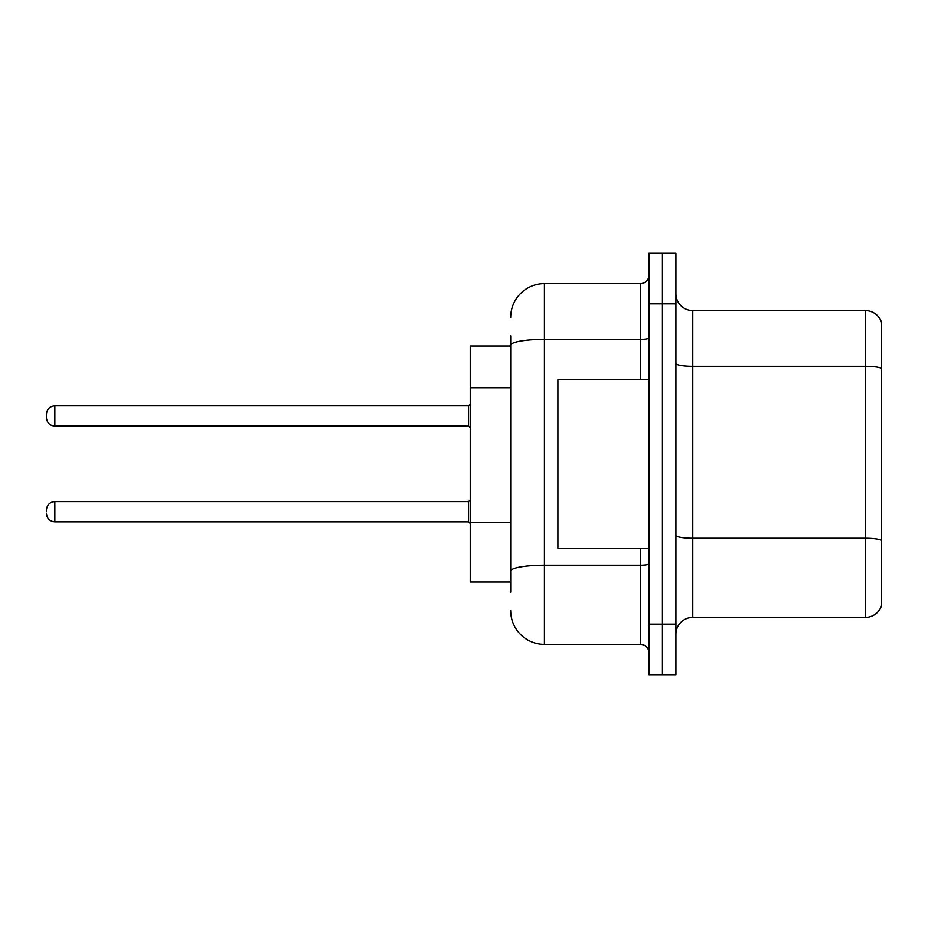 <?xml version="1.0" encoding="UTF-8"?>
<svg xmlns="http://www.w3.org/2000/svg" width="928" height="928" viewBox="0 0 928 928"><rect width="100%" height="100%" fill="white"/><g stroke="black" fill="none" stroke-linecap="round" stroke-linejoin="round"><path stroke-width="1.39" d="M510.702 377.661L510.702 335.866L510.702 345.982L470.241 345.982L470.241 582.018L510.702 582.018M675.92 634.276A16.855 16.855 0 0 1 692.775 617.422L865.418 617.422L865.418 310.578L692.775 310.578A16.855 16.855 0 0 1 675.92 293.724A16.855 16.855 0 0 0 692.775 310.578L692.775 617.422M662.43 624.161L662.43 674.737L675.92 674.737L675.92 624.161L662.43 624.161L662.43 674.737L648.939 674.737L648.939 624.161L662.43 624.161L662.43 303.839L662.43 624.161M648.939 624.161L648.939 253.263L662.43 253.263L662.43 303.839L662.43 253.263L675.92 253.263L675.92 624.161M881.6 322.724A16.855 16.855 0 0 0 865.418 310.578A16.855 16.855 0 0 1 881.6 322.724L881.6 605.276A16.855 16.855 0 0 1 865.418 617.422M510.702 592.134L510.702 335.866M510.702 317.33A33.721 33.721 0 0 1 544.423 283.608L544.423 644.392L640.517 644.392L640.517 548.297M544.423 283.608L640.517 283.608A8.433 8.433 0 0 0 648.939 275.175M510.702 576.961L510.702 532.765M648.939 652.825A8.433 8.433 0 0 0 640.517 644.392M544.423 644.392A33.721 33.721 0 0 1 510.702 610.67M46.4 511.711L46.4 510.029L46.4 511.711M46.4 415.953L46.4 417.635L46.4 415.953M648.939 379.703L557.902 379.703L557.902 548.297L648.939 548.297M510.702 387.776L470.241 387.776M510.702 522.65L470.241 522.65M881.6 368.416A16.855 2.923 180 0 0 865.418 366.305L692.775 366.305A16.855 2.923 0 0 1 675.92 363.382M881.6 540.374A16.855 2.923 180 0 0 865.418 538.275L692.775 538.275A16.855 2.923 -0 0 1 675.92 535.34M675.92 303.839L648.939 303.839M648.939 563.783A8.433 1.462 0 0 1 640.517 565.245L544.423 565.245A33.721 5.858 180 0 0 510.702 571.103M510.702 345.193A33.721 5.858 180 0 1 544.423 339.335L640.517 339.335L640.517 283.608M640.517 379.703L640.517 339.335A8.433 1.462 0 0 0 648.939 337.873M46.4 510.029C46.945 504.855 49.752 502.048 54.833 501.596L54.833 521.826L468.547 521.826L468.547 501.596L470.241 499.914M468.547 405.838L54.833 405.838L54.833 426.068L468.547 426.068L468.547 405.838L470.241 404.156M468.547 521.826L470.241 523.508M54.833 501.596L468.547 501.596M54.833 521.826C49.752 521.374 46.945 518.566 46.4 513.393M54.833 426.068C49.752 425.616 46.945 422.808 46.4 417.635M54.833 405.838C49.752 406.29 46.945 409.097 46.4 414.271M468.547 426.068L470.241 427.75"/></g></svg>
